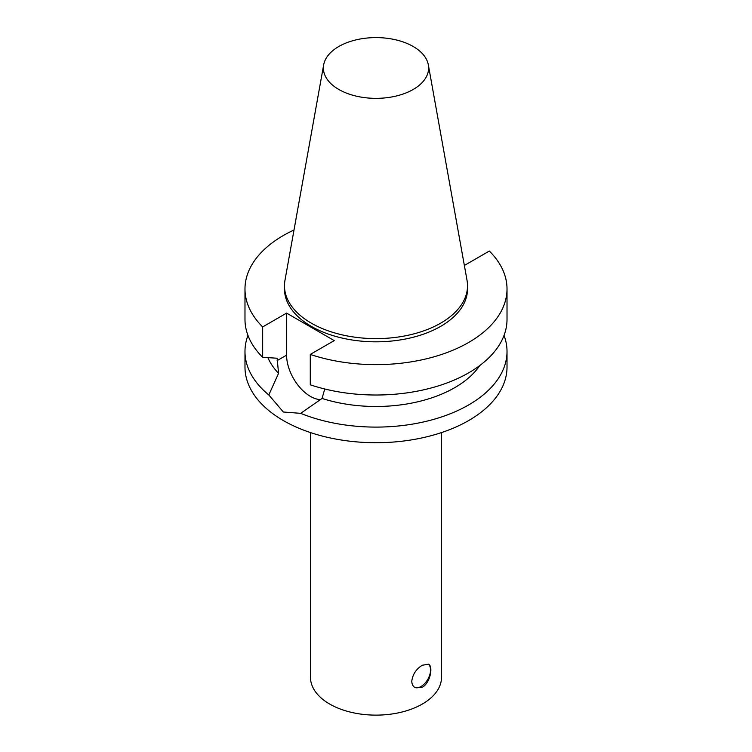 <?xml version="1.0" encoding="UTF-8"?>
<svg xmlns="http://www.w3.org/2000/svg" width="752" height="752" viewBox="0 0 752 752"><rect width="100%" height="100%" fill="white"/><g stroke="black" fill="none" stroke-linecap="round" stroke-linejoin="round"><path stroke-width="1.13" d="M422.323 665.219L428.574 664.26C433.387 666.328 430.304 682.929 422.323 687.253L415.076 687.638C412.961 686.35 411.861 684.188 411.786 681.171C412.688 674.347 416.194 669.026 422.323 665.219M414.662 687.375A13.498 7.793 120 0 0 427.738 679.432A13.498 7.793 120 0 0 428.189 664.072M320.672 399.632A33.671 19.439 -120 0 1 286.597 355.151L286.597 313.105L334.217 340.6L310.275 354.427A131.017 75.642 0 0 0 441.405 354.53A131.017 75.642 0 0 0 507.017 288.984A131.017 75.642 0 0 0 489.336 251.046L465.403 264.864L464.116 264.121M247.963 335.411A131.017 75.642 0 0 0 244.983 351.457L244.983 367.079A131.017 75.642 0 0 0 325.86 436.959A131.017 75.642 0 0 0 468.646 420.565A131.017 75.642 0 0 0 507.017 367.079L507.017 351.457A131.017 75.642 0 0 0 504.037 335.411M324.732 388.981L322.072 398.447L300.668 413.346A131.017 75.642 0 0 0 468.646 404.943A131.017 75.642 0 0 0 507.017 351.457M300.668 413.346L283.354 412.011L268.812 394.95L278.56 373.33L277.131 358.225L262.664 357.313L262.664 326.932L286.597 313.105M244.983 351.457A131.017 75.642 0 0 0 268.802 394.95M322.072 398.447A111.362 64.296 0 0 0 479.748 365.557M310.275 354.427L310.275 384.808A131.017 75.642 0 0 0 441.405 384.911A131.017 75.642 0 0 0 507.017 319.365L507.017 288.984M294.013 229.99A131.017 75.642 0 0 0 244.983 288.984A131.017 75.642 0 0 0 262.664 326.932M323.67 64.841L284.97 280.327A91.518 52.837 0 0 0 284.482 285.779L284.482 288.984A91.518 52.837 0 0 0 340.976 337.798A91.518 52.837 0 0 0 440.71 326.349A91.518 52.837 0 0 0 467.518 288.984L467.518 285.779A91.518 52.837 0 0 0 467.03 280.327L428.33 64.841A52.612 30.381 0 0 0 376 37.6A52.612 30.381 0 0 0 323.67 64.841A52.612 30.381 0 0 0 353.384 95.401A52.612 30.381 0 0 0 413.205 89.46A52.612 30.381 0 0 0 428.33 64.841M310.491 432.588L310.491 677.308A65.509 37.816 -0 0 0 350.93 712.247A65.509 37.816 -0 0 0 422.323 704.051A65.509 37.816 -0 0 0 441.509 677.308L441.509 432.588M267.9 357.651A111.362 64.296 0 0 0 278.56 373.33M244.983 288.984L244.983 319.365A131.017 75.642 0 0 0 262.664 357.313M284.482 285.779A91.518 52.837 0 0 0 340.976 334.593A91.518 52.837 0 0 0 440.71 323.134A91.518 52.837 0 0 0 467.518 285.779M286.597 355.151L277.131 360.622"/></g></svg>
